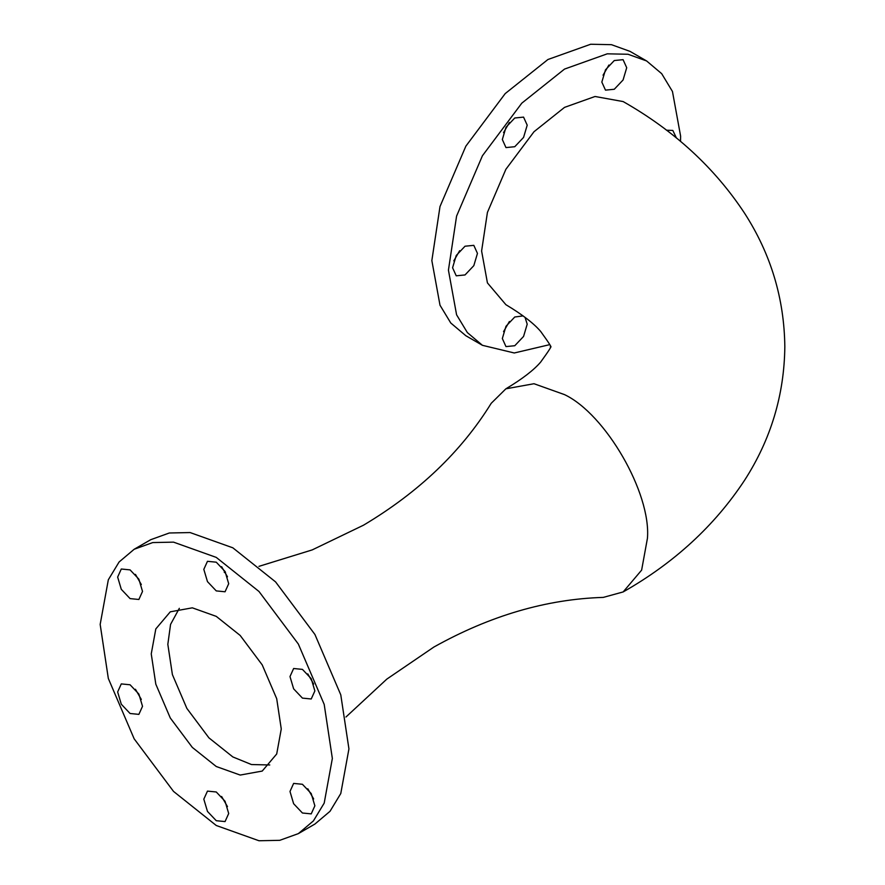 <?xml version="1.0" encoding="UTF-8"?>
<svg xmlns="http://www.w3.org/2000/svg" width="885" height="885" viewBox="0 0 885 885"><rect width="100%" height="100%" fill="white"/><g stroke="black" fill="none" stroke-linecap="round" stroke-linejoin="round"><path stroke-width="1.33" d="M345.958 717.005L386.811 679.116L433.86 647.057C490.036 615.672 546.499 599.123 603.282 597.397L623.162 591.932L641.625 570.128L647.444 538.246C651.15 493.011 605.55 414.025 564.519 394.622L533.998 383.725L505.888 388.814L491.219 403.294C461.339 451.604 418.771 492.237 363.503 525.192L312.206 549.906L258.973 566.345M269.77 764.972L251.473 764.54L232.843 756.94L208.915 737.847L186.868 708.409L172.398 674.602L167.829 644.335L170.562 624.401L179.334 608.338M623.162 591.932C674.171 562.937 714.649 525.712 744.584 480.267C770.868 439.447 784.276 394.942 784.829 346.754C784.276 298.566 770.868 254.061 744.584 213.241C714.649 167.796 674.171 130.571 623.162 101.576L595.041 96.487L564.519 107.384L533.998 131.732L505.888 169.278L487.425 212.4L481.606 251.008L487.425 282.89L505.888 304.683C522.227 314.496 533.821 323.401 540.658 331.421C549.297 343.336 552.505 348.447 550.293 346.754L550.293 346.754C552.505 345.05 549.297 350.161 540.658 362.087C533.821 370.107 522.227 379.012 505.888 388.814M135.449 574.376L141.312 584.531M130.084 569.885L121.289 569.011L117.65 577.064L121.289 589.322L130.084 598.603L138.879 599.477L142.518 591.423L138.879 579.166L130.084 569.885M135.449 689.271L141.312 699.427M130.084 684.78L121.289 683.906L117.65 691.959L121.289 704.217L130.084 713.498L138.879 714.372L142.518 706.318L138.879 694.061L130.084 684.78M221.615 796.478L227.478 806.633M216.261 791.975L207.466 791.113L203.816 799.155L207.466 811.423L216.261 820.705L225.055 821.579L228.695 813.525L225.055 801.268L216.261 791.975M307.792 788.778L313.655 798.934M302.427 784.287L293.632 783.413L289.992 791.467L293.632 803.724L302.427 813.005L311.221 813.879L314.872 805.826L311.221 793.568L302.427 784.287M307.792 673.883L313.655 684.039M302.427 669.381L293.632 668.507L289.992 676.56L293.632 688.829L302.427 698.11L311.221 698.984L314.872 690.931L311.221 678.662L302.427 669.381M221.615 566.677L227.478 576.832M216.261 562.185L207.466 561.311L203.816 569.365L207.466 581.622L216.261 590.903L225.055 591.777L228.695 583.724L225.055 571.467L216.261 562.185M216.261 616.369L192.333 607.829L170.285 611.823L155.815 628.914L151.246 653.904L155.815 684.171L170.285 717.989L192.333 747.427L216.261 766.51L240.189 775.061L262.225 771.067L276.706 753.976L281.264 728.975L276.706 698.707L262.225 664.9L240.189 635.463L216.261 616.369M216.261 825.495L258.984 840.75L279.782 840.319L298.345 833.626L313.423 820.893L324.198 803.104L332.351 758.467L324.198 704.416L298.345 644.048L258.984 591.479L216.261 557.395L173.526 542.14L152.729 542.571L134.166 549.264L119.088 561.997L108.324 579.786L100.171 624.423L108.324 678.463L134.166 738.831L173.526 791.411L216.261 825.495M298.345 833.626L314.927 824.046L330.005 811.324L340.78 793.524L348.933 748.887L340.78 694.847L314.927 634.479L275.578 581.899L232.843 547.815L190.109 532.56L169.323 532.991L150.76 539.684L134.166 549.264M514.771 117.993L523.566 117.119L527.206 125.172L523.566 137.429L514.771 146.711L505.977 147.585L502.337 139.531L505.977 127.274L514.771 117.993M509.406 122.484L503.543 132.639M614.278 60.545L623.073 59.671L626.713 67.725L623.073 79.982L614.278 89.263L605.484 90.137L601.833 82.084L605.484 69.826L614.278 60.545M608.913 65.036L603.05 75.192M666.438 130.206L672.821 130.449L676.461 138.071M525.037 317.328L527.206 324.175L523.566 336.444L514.771 345.725L505.977 346.599L502.337 338.546L505.977 326.288L514.771 316.996L523.146 315.901M509.406 321.498L503.543 331.654M465.023 246.218L473.818 245.344L477.457 253.398L473.818 265.655L465.023 274.947L456.229 275.81L452.578 267.757L456.229 255.5L465.023 246.218M459.658 250.709L453.795 260.876M549.685 344.652L514.274 352.982L482.436 345.316L465.853 335.736L450.775 323.003L440 305.214L431.847 260.577L440 206.537L465.853 146.169L505.202 93.589L547.937 59.505L590.671 44.25L611.469 44.681L630.02 51.374L646.614 60.954L661.692 73.676L672.456 91.476L680.609 136.113L680.521 141.423M482.436 345.316L467.357 332.583L456.583 314.794L448.43 270.157L456.583 216.106L482.436 155.738L521.796 103.169L564.519 69.085L607.254 53.83L628.051 54.262L646.614 60.954M224.281 572.451L225.52 572.296"/></g></svg>
